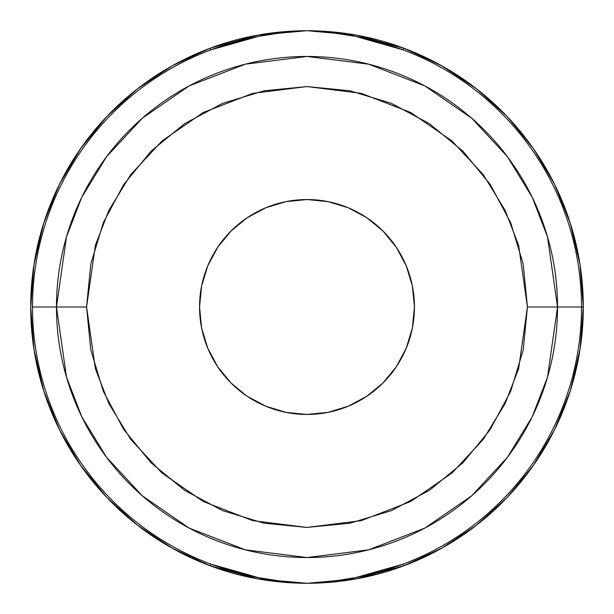 <?xml version="1.0" encoding="UTF-8"?>
<svg xmlns="http://www.w3.org/2000/svg" width="614" height="614" viewBox="0 0 614 614"><rect width="100%" height="100%" fill="white"/><g stroke="black" fill="none" stroke-linecap="round" stroke-linejoin="round"><path stroke-width="0.92" d="M527.434 307L518.615 368.722L505.138 403.598L483.348 439.256L451.942 473.079L410.735 501.5L361.262 520.649L307 527.434L252.738 520.649L203.265 501.5L162.058 473.079L130.652 439.256L108.862 403.598L95.385 368.722L86.566 307L56.465 307L66.489 377.149L81.8 416.783L106.575 457.323L142.264 495.759L189.104 528.063L245.331 549.829L307 557.535L368.669 549.829L424.896 528.063L471.736 495.759L507.425 457.323L532.2 416.783L547.511 377.149L557.535 307L527.434 307L523.197 350.003L510.656 391.356L490.279 429.462L462.872 462.872L429.462 490.279L391.356 510.656L350.003 523.197L307 527.434L263.997 523.197L222.644 510.656L184.538 490.279L151.128 462.872L123.721 429.462L103.344 391.356L90.803 350.003L86.566 307L90.803 263.997L103.344 222.644L123.721 184.538L151.128 151.128L184.538 123.721L222.644 103.344L263.997 90.803L307 86.566L350.003 90.803L391.356 103.344L429.462 123.721L462.872 151.128L490.279 184.538L510.656 222.644L523.197 263.997L527.434 307L557.535 307A250.535 250.535 0 0 1 307 557.535A250.535 250.535 0 0 1 56.465 307L32.488 307A274.512 274.512 0 0 0 210.917 564.151L258.494 577.636L282.67 581.427L307 583.3L331.33 581.427L355.506 577.636L403.083 564.151A274.512 274.512 0 0 0 581.512 307L583.3 307A276.3 276.3 0 0 0 403.705 48.176L403.083 49.849A274.512 274.512 0 0 1 581.512 307L557.535 307L581.512 307A274.512 274.512 0 0 0 403.083 49.849L355.506 36.364L331.33 32.573L307 30.7L282.67 32.573L258.494 36.364L210.917 49.849A274.512 274.512 0 0 0 32.488 307L56.465 307A250.535 250.535 0 0 1 307 56.465A250.535 250.535 0 0 1 557.535 307L547.511 236.851L532.2 197.217L507.425 156.677L471.736 118.241L424.896 85.937L368.669 64.171L307 56.465L245.331 64.171L189.104 85.937L142.264 118.241L106.575 156.677L81.8 197.217L66.489 236.851L56.465 307L86.566 307L95.385 245.278L108.862 210.402L130.652 174.744L162.058 140.921L203.265 112.5L252.738 93.351L307 86.566L361.262 93.351L410.735 112.5L451.942 140.921L483.348 174.744L505.138 210.402L518.615 245.278L527.434 307M313.593 199.75L307 199.55A107.45 107.45 0 0 1 414.45 307A107.45 107.45 0 0 1 307 414.45L286.001 412.378L307 414.45A107.45 107.45 0 0 1 199.55 307A107.45 107.45 0 0 1 307 199.55L306.01 199.558M201.622 285.994L199.55 307.046L201.622 327.999L207.762 348.192L217.694 366.75C220.065 370.679 224.501 376.083 231.002 382.959C237.695 389.33 243.121 393.781 247.281 396.329L265.877 406.268L286.04 412.385L307 414.45L328.076 412.362L348.291 406.199L366.804 396.268C370.94 393.735 376.351 389.291 383.029 382.929C389.545 376.037 393.988 370.61 396.368 366.65L406.261 348.146L412.385 327.96L414.45 307L412.385 286.04L406.268 265.877L396.345 247.304L382.975 231.025L366.696 217.655L348.123 207.732L327.96 201.615L307 199.55L286.04 201.615L265.877 207.732A107.45 107.45 0 0 1 266.016 207.67L266.606 207.432M237.856 224.755L231.033 231.01C224.501 237.91 220.05 243.328 217.686 247.265L207.739 265.847L201.615 286.04L199.55 307L201.615 327.96L207.732 348.123L217.655 366.696L231.017 382.975L245.999 395.454M239.376 223.504L246.674 218.085M207.732 265.877L217.671 247.281L231.017 231.025L247.304 217.655L265.877 207.732A107.45 107.45 0 0 1 266.016 207.67A107.45 107.45 0 0 1 266.223 207.586L264.726 208.215A107.45 107.45 0 0 0 263.89 208.576L263.26 208.852A107.45 107.45 0 0 1 263.583 208.714M263.26 208.852A107.45 107.45 0 0 0 262.638 209.136L262.638 209.136A107.45 107.45 0 0 1 263.26 208.852A107.45 107.45 0 0 1 264.718 208.215M256.675 212.06L248.002 217.195M276.891 203.856A107.45 107.45 0 0 1 277.996 203.541L274.228 204.669M302.479 199.642L302.05 199.665M299.402 199.819L298.673 199.872L299.402 199.819M302.61 199.642L304.314 199.581M305.074 199.565L301.958 199.665M298.158 199.918L294.16 200.317M298.673 199.872L297.997 199.926M264.979 208.108L264.58 208.276M267.144 207.217L266.453 207.494M268.088 206.841L269.216 206.411M265.778 207.77L265.194 208.016M278.503 203.395L275.195 204.362A107.45 107.45 0 0 0 274.435 204.6A107.45 107.45 0 0 1 275.034 204.416A107.45 107.45 0 0 0 271.096 205.728L266.722 207.386M274.435 204.6A107.45 107.45 0 0 1 275.195 204.362L271.772 205.49M273.069 205.053L269.109 206.457A107.45 107.45 0 0 0 267.85 206.933A107.45 107.45 0 0 1 269.109 206.457L266.883 207.325M271.242 205.675A107.45 107.45 0 0 1 273.368 204.953A107.45 107.45 0 0 0 271.242 205.675A107.45 107.45 0 0 1 273.368 204.953L270.728 205.859M269.254 206.396L267.942 206.903M285.303 201.76L285.387 201.745A107.45 107.45 0 0 0 284.297 201.975A107.45 107.45 0 0 0 284.128 202.014M290.506 200.824L287.39 201.354M293.669 200.379L291.197 200.717M246.452 218.239L242.353 221.17M245.201 219.098L244.288 219.751M254.411 213.296L254.411 213.296A107.45 107.45 0 0 0 253.597 213.764L253.597 213.764A107.45 107.45 0 0 1 254.411 213.296A107.45 107.45 0 0 1 255.869 212.498M286.362 201.553L285.38 201.745A107.45 107.45 0 0 0 284.297 201.975L284.297 201.975A107.45 107.45 0 0 0 284.044 202.029L280.652 202.827L284.029 202.037A107.45 107.45 0 0 0 282.839 202.298A107.45 107.45 0 0 1 284.006 202.037M302.863 199.627A107.45 107.45 0 0 1 303.953 199.596A107.45 107.45 0 0 0 303.078 199.619A107.45 107.45 0 0 1 303.953 199.596A107.45 107.45 0 0 0 302.863 199.627L302.71 199.634M300.852 199.727A107.45 107.45 0 0 1 301.528 199.688A107.45 107.45 0 0 0 300.852 199.727A107.45 107.45 0 0 1 302.502 199.642L302.502 199.642A107.45 107.45 0 0 0 300.852 199.727L301.251 199.703M323.9 200.885L317.891 200.103A107.45 107.45 0 0 1 318.666 200.187L321.836 200.578M316.479 199.972L313.079 199.719M365.821 217.08L361.753 214.547M349.589 208.353L349.589 208.353A107.45 107.45 0 0 0 346.258 206.979A107.45 107.45 0 0 1 349.589 208.353A107.45 107.45 0 0 0 346.258 206.979A107.45 107.45 0 0 1 349.589 208.353L348.153 207.747M412.385 327.96L414.45 306.946L412.362 285.932L406.215 265.747L396.306 247.25C393.942 243.321 389.483 237.894 382.936 230.979L376.083 224.701M375.991 224.624L375.591 224.294M375.476 224.194L376.106 224.724M314.406 199.803L315.504 199.888M307 199.55L308.727 199.565A107.45 107.45 0 0 1 308.98 199.565M351.492 209.197L352.835 209.819A107.45 107.45 0 0 0 352.613 209.712A107.45 107.45 0 0 1 352.835 209.819L358.545 212.72M354.301 210.518L351.976 209.42M356.427 211.592L354.93 210.832M359.175 213.066L360.004 213.534A107.45 107.45 0 0 1 360.004 213.534L357.256 212.022M360.004 213.534L359.098 213.02A107.45 107.45 0 0 1 359.674 213.35A107.45 107.45 0 0 0 359.098 213.02L357.379 212.091M357.248 212.022L357.97 212.406M356.051 211.4L351.277 209.098M329.073 201.845L330.938 202.252M326.955 201.423L320.132 200.356M327.646 201.553L325.059 201.077M357.141 211.968L354.992 210.863M354.692 210.717L358.069 212.459M362.82 215.184L360.042 213.557M360.955 214.079L363.557 215.637M362.06 214.723L361.178 214.209M361.638 214.478L362.153 214.785M359.973 213.518L360.871 214.033M367.771 218.384L368.607 218.96M366.404 217.463L365.737 217.026A107.45 107.45 0 0 0 365.107 216.619A107.45 107.45 0 0 1 365.737 217.026M371.923 221.378L367.548 218.231M374.793 223.634L372.176 221.57M373.757 222.805L374.755 223.603M372.445 221.784L374.218 223.174M374.394 223.312L373.834 222.859M373.865 222.89L371.639 221.17M372.214 221.6L375.998 224.632M373.819 222.851L373.312 222.452M340.532 204.915L336.687 203.733M342.704 205.659L341.169 205.13M342.113 205.452L344.799 206.419A107.45 107.45 0 0 1 345.398 206.649A107.45 107.45 0 0 1 346.258 206.979L343.556 205.959M346.258 206.979L345.398 206.649A107.45 107.45 0 0 1 346.119 206.926L345.252 206.588M343.525 205.951L344.776 206.411M339.051 204.439L342.082 205.437M315.182 199.865L315.435 199.88A107.45 107.45 0 0 1 315.642 199.895L314.506 199.811M317.315 200.049L315.918 199.918M316.371 199.957A107.45 107.45 0 0 1 317.1 200.026L317.1 200.026A107.45 107.45 0 0 1 317.384 200.057L318.39 200.156M313.547 199.75A107.45 107.45 0 0 0 312.856 199.711A107.45 107.45 0 0 1 313.547 199.75M312.825 199.711A107.45 107.45 0 0 1 313.086 199.719A107.45 107.45 0 0 0 312.825 199.711L314.23 199.796M333.993 202.996L332.865 202.712M342.267 205.498L335.351 203.357M342.581 205.613L341.983 205.406M106.905 497.532L137.475 525.177L172.242 548.21L210.295 565.824A276.3 276.3 0 0 1 210.295 48.176L172.388 65.706L155.242 76.105M137.475 525.177L172.357 548.271M116 506.657L121.633 511.892M93.259 482.09L98.071 487.808M59.573 429.969L68.929 447.23M30.7 307.384L34.039 349.811L43.847 391.21L50.762 410.367M34.039 349.811L38.076 370.403M106.92 116.453L80.779 148.365L59.55 184.07L43.678 223.304M98.11 126.146L93.351 131.803M121.756 102.001L116.107 107.243M422.754 56.12L403.705 48.176A276.3 276.3 0 0 1 403.705 565.824L441.727 548.225L458.842 537.833M476.541 88.83L441.788 65.805M498.092 107.435L492.459 102.193M520.802 131.979L515.96 126.231M554.503 184.177L545.102 166.824M575.932 243.62L579.969 264.227L570.153 222.782L563.261 203.702M554.496 429.838L533.259 465.581L554.45 429.923L570.299 390.757M476.456 525.231L507.095 497.532M515.937 487.8L520.741 482.09M492.236 512.007L497.893 506.757M328.076 412.362L307 414.45L327.96 412.385L348.123 406.268L366.696 396.345L382.975 382.975L396.345 366.696L405.747 349.358M257.734 578.872L307 583.3L356.588 578.81L403.705 565.824A276.3 276.3 0 0 0 583.3 307L581.512 307A274.512 274.512 0 0 1 403.083 564.151L403.705 565.824L403.083 564.151C371.286 575.817 339.258 582.202 307 583.3C274.742 582.202 242.714 575.817 210.917 564.151L210.295 565.824L257.734 578.872M80.741 465.581L106.821 497.447M59.612 430.053L80.68 465.496M43.847 391.21L59.527 429.869M43.732 223.151L33.993 264.473L30.7 307.223M59.535 184.116L43.74 223.12M80.779 148.365L59.573 184.031M137.475 88.823L107.036 116.33M172.388 65.706L137.728 88.623M441.804 65.821L403.705 48.176L356.435 35.159L307 30.7L257.842 35.105L210.295 48.176A276.3 276.3 0 0 0 210.295 565.824C240.749 577.29 272.984 583.116 307 583.3C341.016 583.116 373.251 577.29 403.705 565.824M476.464 88.769L442.011 65.936M507.149 116.522L476.61 88.884M533.259 148.419L507.202 116.583M554.465 184.1L533.32 148.496M570.153 222.782L554.542 184.261M583.3 306.701L579.984 264.319M570.268 390.849L580.007 349.504L583.3 307M507.003 497.632L533.198 465.673M441.727 548.225L476.364 525.308M217.686 247.265L218.492 246.068M207.762 265.808L208.253 264.634M201.63 285.971L202.781 280.836M199.75 313.547L199.55 307.084M201.937 329.518L201.63 328.045M218.784 368.346L217.678 366.719M208.975 351.008L207.778 348.238M231.002 382.959L230.273 382.223M286.001 412.378L265.785 406.23M339.158 409.53L328.106 412.355M358.108 401.518L348.338 406.176M372.514 392.169L366.827 396.253M384.257 381.678L383.052 382.906M397.573 364.816L396.391 366.619M413.383 322.112L412.408 327.853M414.404 303.846L414.45 306.885M411.104 280.383L412.355 285.894M395.439 245.968L396.322 247.273M403.329 259.392L406.192 265.693M376.144 224.755L382.913 230.956M210.295 565.824L210.917 564.151A274.512 274.512 0 0 1 210.917 49.849L210.295 48.176L210.917 49.849C242.714 38.183 274.742 31.798 307 30.7C272.984 30.884 240.749 36.71 210.295 48.176M403.705 48.176C373.251 36.71 341.016 30.884 307 30.7C339.258 31.798 371.286 38.183 403.083 49.849L403.705 48.176M368.2 218.684L369.152 219.351M370.572 220.372L366.305 217.394M370.557 220.357L366.566 217.571M369.689 219.735L371.263 220.886M356.634 211.7L354.554 210.648M361.784 214.562L360.771 213.971M360.188 213.641L361.009 214.109M328.091 201.638L329.933 202.029M322.281 200.64L324.353 200.962M330.432 202.136L329.848 202.006M322.91 200.732L321.475 200.532L322.91 200.732M325.458 201.146L326.249 201.292M344.508 206.312L343.771 206.035M344.239 206.212L344.631 206.358M356.711 211.738L358.039 212.444M241.187 222.061L239.521 223.381M317.538 200.064L316.387 199.964M288.941 201.077L287.452 201.346M294.781 200.248L294.39 200.294M285.026 201.822L285.687 201.684M272.179 205.352L273.284 204.976M270.413 205.966L271.703 205.513M276.484 203.971L276.484 203.971A107.45 107.45 0 0 1 277.996 203.541L276.484 203.971M269.968 206.135L266.2 207.593M266.56 207.448L270.49 205.943M266.039 207.662L264.542 208.292M270.943 205.782L272.409 205.268M270.966 205.774L270.037 206.112M273.43 204.93L272.708 205.168L273.43 204.93M269.093 206.457L270.375 205.989M269.392 206.35L271.158 205.705M273.192 205.007L273.675 204.846M266.146 207.616L268.057 206.857M288.572 201.139L293.062 200.456M297.752 199.949L295.764 200.141M294.597 200.271L295.457 200.172M297.537 199.964L296.723 200.041M292.018 200.601L293.039 200.463M296.593 200.057L295.303 200.187M312.986 199.719L312.48 199.688M315.642 199.895A107.45 107.45 0 0 0 315.435 199.88L314.545 199.819M318.666 200.187L318.666 200.187A107.45 107.45 0 0 0 317.891 200.103M315.419 199.88L314.744 199.826M335.413 203.372L336.073 203.556M334.722 203.188L336.595 203.71M342.382 205.544L343.295 205.867M341.453 205.222L342.052 205.429M330.708 202.198L329.649 201.968L330.708 202.198M285.579 201.707L285.172 201.791L285.579 201.707M282.839 202.298A107.45 107.45 0 0 0 280.652 202.827M279.193 203.211A107.45 107.45 0 0 0 277.996 203.541M341.683 205.299L342.175 205.467"/></g></svg>
